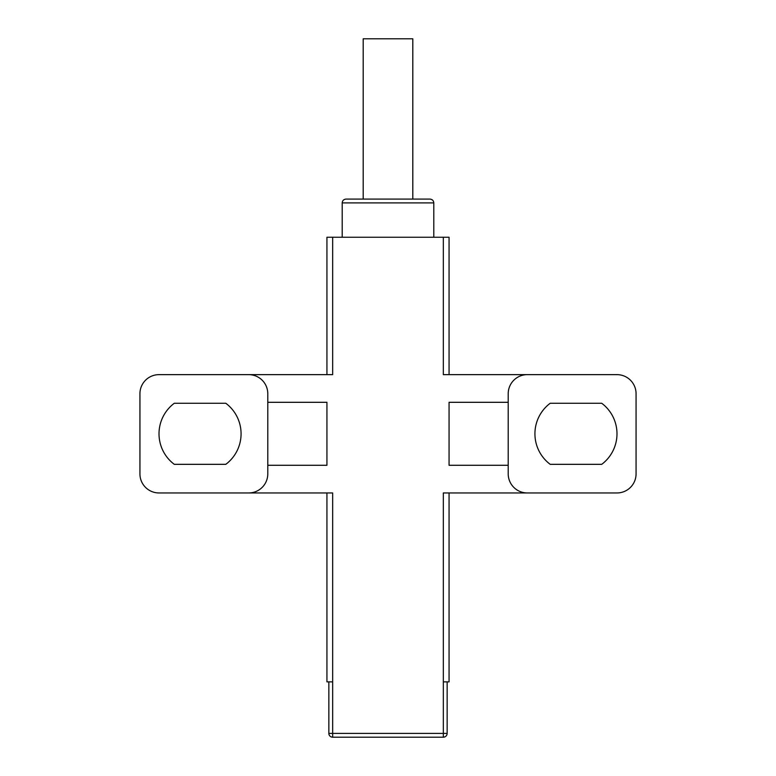 <?xml version="1.0" encoding="UTF-8"?>
<svg xmlns="http://www.w3.org/2000/svg" width="776" height="776" viewBox="0 0 776 776"><rect width="100%" height="100%" fill="white"/><g stroke="black" fill="none" stroke-linecap="round" stroke-linejoin="round"><path stroke-width="1.16" d="M447.151 681.861L447.151 733.388A3.812 3.812 0 0 1 443.339 737.2L444.861 736.88M446.811 734.959L446.879 734.804A3.812 3.812 0 0 1 446.035 736.085M331.139 736.88L332.661 737.2A3.812 3.812 0 0 1 328.849 733.388L443.339 733.388L443.339 737.2L332.661 737.2A3.812 3.812 0 0 1 328.849 733.388L328.849 681.861M447.151 733.398A3.812 3.812 0 0 0 447.151 733.388L443.339 733.388L443.339 681.861L449.061 681.861L449.061 492.954L616.988 492.954A19.08 19.08 0 0 0 636.068 473.864L636.068 393.723A19.08 19.08 0 0 0 616.988 374.643L449.061 374.643L449.061 237.252L332.661 237.252L332.661 374.643L248.698 374.643A19.08 19.08 0 0 1 267.788 393.723L267.788 473.864A19.08 19.08 0 0 1 248.698 492.954L332.661 492.954L332.661 737.2M267.788 402.308L326.938 402.308L326.938 465.28L267.788 465.28M443.339 681.861L443.339 492.954L527.302 492.954A19.08 19.08 0 0 1 508.212 473.864L508.212 393.723A19.08 19.08 0 0 1 527.302 374.643L443.339 374.643L443.339 237.252M508.212 465.28L449.061 465.28L449.061 402.308L508.212 402.308M527.302 492.954L616.988 492.954M616.988 374.643L527.302 374.643M550.194 403.268A38.16 38.16 0 0 0 550.194 464.329L601.72 464.329A38.16 38.16 0 0 0 601.72 403.268L550.194 403.268M332.661 237.252L326.938 237.252L326.938 374.643L159.012 374.643L248.698 374.643M248.698 492.954L159.012 492.954A19.08 19.08 0 0 1 139.932 473.864L139.932 393.723A19.08 19.08 0 0 1 159.012 374.643M174.28 464.329L225.806 464.329A38.16 38.16 0 0 0 225.806 403.268L174.28 403.268A38.16 38.16 0 0 0 174.28 464.329M159.012 492.954L326.938 492.954L326.938 681.861L332.661 681.861M331.158 736.89L331.643 737.064M443.882 737.161L444.842 736.89M355.563 199.093L429.982 199.093C432.319 199.335 433.59 200.606 433.794 202.905L342.206 202.905C342.41 200.606 343.681 199.335 346.018 199.093L355.563 199.093M412.803 199.093L412.803 38.8L363.197 38.8L363.197 199.093M342.206 237.252L342.206 202.905M433.794 237.252L433.794 202.905"/></g></svg>
